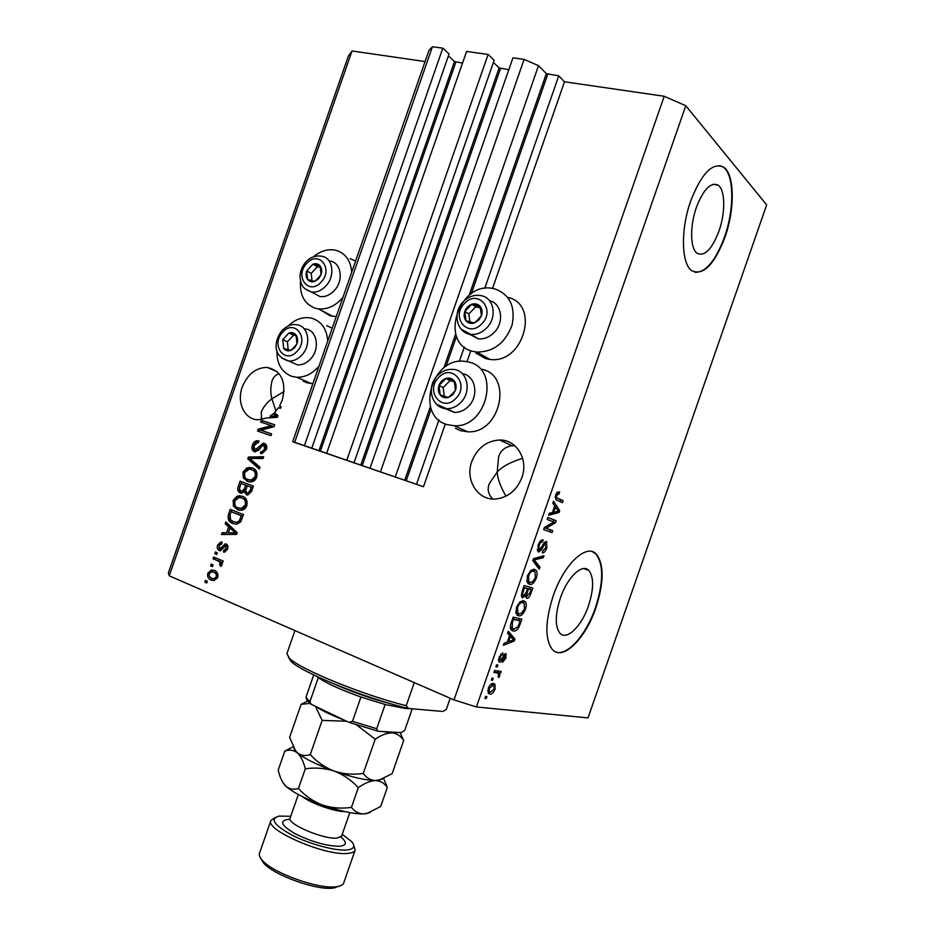<?xml version="1.0" encoding="UTF-8"?>
<svg xmlns="http://www.w3.org/2000/svg" width="935" height="935" viewBox="0 0 935 935"><rect width="100%" height="100%" fill="white"/><g stroke="black" fill="none" stroke-linecap="round" stroke-linejoin="round"><path stroke-width="1.4" d="M293.321 441.975L423.473 486.726L293.38 441.823M311.799 448.145L449.069 53.961L442.804 48.176L432.426 46.75L428.966 50.35L292.725 441.589M432.426 46.75L294.724 442.161M442.804 48.176L304.448 445.492M462.544 63.077L454.492 61.535L448.391 55.913M354.049 462.626L494.159 60.284L488.128 54.429L466.588 51.46L326.712 453.124M488.128 54.429L346.873 460.032M508.792 69.716L499.115 67.928L493.411 62.411M685.787 105.737L476.418 706.953L588.021 717.905L766.677 204.882L685.787 105.737L664.212 96.27L564.483 81.789L558.756 75.84L546.332 73.655L538.513 65.649L524.103 59.384L512.929 57.841L370.096 467.991M524.103 59.384L380.557 471.579M538.513 65.649L395.353 476.757M558.756 75.84L484.739 288.389M464.309 347.049L459.319 361.377M438.889 420.037L416.542 484.213M564.483 81.789L492.523 288.424M470.831 350.718L467.021 361.646M445.329 423.941L423.473 486.726M718.933 231.225C725.56 212.794 725.338 189.898 718.115 185.188C710.764 181.799 703.529 189.174 696.423 207.325C689.679 226.095 690.182 248.652 697.089 253.256C704.604 256.751 711.886 249.4 718.933 231.225M588.524 605.705C593.889 588.886 593.959 577.117 588.758 570.385C582.236 563.127 567.323 577.281 560.357 598.061C555.039 614.903 554.911 626.637 559.983 633.252C566.785 640.872 581.722 626.053 588.524 605.705M595.911 607.75C604.08 582.201 604.185 564.284 596.226 553.999C586.432 543.106 563.77 564.389 553.099 596.144C545.035 621.752 544.825 639.575 552.48 649.58C562.917 661.314 585.649 638.5 595.911 607.75M555.764 651.882C567.253 656.592 586.303 634.736 595.466 607.586C603.636 582.038 603.729 564.121 595.759 553.847L592.404 551.697M724.952 237.209C734.992 209.311 734.758 174.377 723.655 167.166C712.563 162.035 701.589 173.267 690.743 200.861C680.47 229.519 681.311 263.705 691.701 270.659C703.19 276 714.282 264.85 724.952 237.209M695.091 272.33C705.82 272.506 715.626 260.772 724.473 237.116C734.524 209.218 734.279 174.296 723.164 167.084L719.751 165.589M514.94 445.843L512.018 445.738C504.993 446.848 500.517 450.623 498.577 457.04L497.21 472.046C501.791 466.799 510.265 462.217 522.618 458.302M521.87 477.633C528.696 459.564 516.587 439.508 499.652 440.011C486.586 440.829 477.306 447.958 471.824 461.423C464.777 479.865 477.727 500.692 495.737 498.998C507.997 497.537 516.716 490.408 521.87 477.633M279.133 373.743C275.615 374.783 273.254 377.179 272.05 380.931C270.449 387.23 270.402 393.203 271.91 398.836L284.076 391.484M282.3 400.051C286.566 381.714 281.517 370.833 267.165 367.408C255.851 367.595 247.553 374.152 242.247 387.078C236.426 402.611 244.69 419.862 258.235 419.757L266.755 417.968L277.368 417.326L277.964 415.596L274.469 412.615L278.501 407.707L280.488 408.361L281.108 406.585L279.53 406.059L282.3 400.051M475.845 353.068L485.768 358.654L489.823 359.402C523.273 364.592 540.57 304.261 507.693 297.33M494.545 288.822L492.979 288.494C458.699 280.979 438.562 343.519 472.771 351.338L476.873 352.086C493.668 351.992 505.426 342.935 512.135 324.901C515.606 306.341 509.739 294.315 494.545 288.822M482.074 369.243C513.444 376.08 500.155 434.097 467.617 431.795L460.675 430.696L455.38 428.3M469.019 362.114C500.751 368.974 487.182 427.996 454.27 425.729L447.246 424.63C415.082 416.25 431.374 356.843 464.531 361.307L469.019 362.114M336.284 316.509L330.195 315.808L321.208 310.326M342.911 297.459C335.595 305.862 327.414 309.672 318.379 308.877L315.621 308.328C304.611 304.354 299.586 295.308 300.532 281.201M313.47 256.809C320.296 251.141 327.402 248.885 334.788 250.054L335.84 250.276C345.447 253.14 350.718 260.479 351.677 272.284M303.244 381.235L306.867 382.789L312.886 383.677M332.217 328.173L326.759 325.66M276.912 350.543C276.666 363.797 281.669 372.399 291.919 376.384L296.652 377.237C304.939 377.471 312.383 373.801 318.964 366.228M327.729 341.065C326.829 329.097 321.628 321.523 312.138 318.332L309.111 317.748C301.549 317.082 294.525 319.852 288.027 326.046M275.965 411.026L271.91 398.836C267.305 402.097 263.752 406.468 261.251 411.949L261.473 419.546M505.964 496.181C500.377 486.504 497.467 478.451 497.21 472.046L489.285 483.734C487.1 489.215 488.222 494.299 492.675 498.998M271.384 425.635L260.666 422.012L261.274 420.247L274.761 424.794L274.107 426.687L260.842 430.217L271.594 433.898L270.975 435.675L257.511 431.058L258.165 429.165L271.384 425.635L272.891 426.196L259.696 429.714L258.165 429.165M254.46 451.792C252.064 450.576 251.386 448.332 252.438 445.06C253.42 442.313 255.08 440.864 257.417 440.701L258.937 440.958L258.492 442.781L257.476 442.664L253.946 445.761L255.045 450.004L263.296 443.155L264.348 443.342C266.627 444.429 267.293 446.509 266.323 449.595L261.835 453.627L260.468 453.417L260.912 451.582L261.835 451.699L264.722 449.092L263.705 445.095L262.969 444.966L258.574 450.296L254.46 451.792M259.346 469.066L247.822 458.875L248.465 457.051L263.647 456.736L263.004 458.559L249.738 458.419L259.988 467.219L259.346 469.066M243.006 472.14L246.84 467.897L252.018 467.827C256.061 469.078 257.628 472.198 256.716 477.189C255.407 480.263 253.373 481.852 250.627 481.957L247.471 481.396L243.299 477.89L243.006 472.14L244.561 472.619L248.383 468.377L246.84 467.897M233.177 500.377L236.999 496.158L242.153 496.169C246.174 497.467 247.728 500.622 246.817 505.625C245.566 508.593 243.638 510.159 240.996 510.323L237.607 509.739L233.458 506.162L233.177 500.377L234.732 500.821L238.554 496.602L236.999 496.158M228.631 526.849L225.218 523.799L225.861 521.964L237.198 532.658L236.602 534.399L221.478 534.539L222.121 532.705L226.562 532.798L228.631 526.849L230.209 527.246L225.218 523.799M206.74 582.996L204.882 582.189L205.49 580.425L207.36 581.231L206.74 582.996M664.212 96.27L454.001 699.918L169.258 575.82L168.323 573.062L348.428 55.89L352.039 50.969L169.258 575.82M425.063 61.558L352.039 50.969M350.087 258.679L355.616 260.994M211.181 580.074C208.283 579.092 207.161 576.79 207.827 573.19L211.45 569.988L214.395 570.525C217.259 571.519 218.358 573.809 217.691 577.386L214.045 580.6L211.181 580.074L212.783 580.39L209.078 575.563M212.432 566.657L210.562 565.862L211.181 564.097L213.051 564.892L212.432 566.657M217.96 560.871L213.028 558.803L213.636 557.038L223.196 561.023L222.577 562.788L221.046 562.157L222.016 564.962L220.917 566.423L219.783 565.184L219.807 561.993L217.96 560.871L219.55 561.21L213.028 558.803M216.663 554.502L214.793 553.73L215.412 551.966L217.282 552.737L216.663 554.502M219.234 550.516C217.329 549.5 216.791 547.688 217.61 545.07L220.835 542.019L222.144 542.113L221.7 543.948L218.93 545.748L220.181 548.751L225.148 543.843L226.188 544.006C227.895 544.976 228.35 546.659 227.556 549.055L224.657 552.082L223.407 551.977L223.851 550.131L226.165 548.564L225.37 545.795L220.543 550.75L219.234 550.516L220.286 550.75M232.92 523.495C228.9 522.244 227.427 519.206 228.491 514.39L230.232 509.388L243.509 514.542L240.634 521.987L236.648 524.173L234.486 523.892C230.477 522.642 229.005 519.615 230.057 514.811L228.491 514.39M240.353 492.979C237.829 491.857 237.128 489.659 238.25 486.375L240.073 481.139L253.408 486.106L251.562 491.413L247.81 495.036L246.571 494.825L244.432 491.868L241.101 493.201M553.824 521.999L547.185 519.486L547.875 517.511L556.173 520.69L555.46 522.77L546.063 528.252L552.702 530.683L552.024 532.634L543.667 529.596L544.404 527.48L553.824 521.999M538.478 552.082L538.081 545.292C539.588 541.342 541.271 539.553 543.153 539.927L542.569 541.938C541.248 541.762 540.056 543.048 539.016 545.795L539.133 550.107L542.382 545.923C543.667 542.931 545.035 541.505 546.449 541.634L546.835 547.863C545.514 551.405 544.018 553.053 542.323 552.807L542.896 550.82L545.841 547.606L545.748 543.574L544.684 543.901L541.505 549.838L538.478 552.082M539.261 569.275L532.833 560.696L533.546 558.663L543.971 555.729L543.282 557.739L534.224 559.89L539.962 567.241L539.261 569.275M527.527 575.574L530.835 570.373L534.434 569.345L535.942 570.221C537.333 571.647 537.45 574.289 536.293 578.134C534.095 583.078 531.77 585.146 529.327 584.328L526.908 581.535L527.527 575.574M516.529 607.154L519.848 601.906L523.506 600.737L525.143 601.637C526.463 603.04 526.569 605.599 525.435 609.328C523.226 614.295 520.877 616.422 518.399 615.721L515.933 613.068L516.529 607.154M492.558 680.259L491.261 680.084L491.95 678.109L493.236 678.296L492.558 680.259L491.366 679.768M489.917 694.051L488.339 693.338L488.257 688.335C489.917 684.654 491.67 683.029 493.528 683.485L494.989 684.163L495.082 689.188C493.47 692.8 491.752 694.424 489.917 694.051L488.409 693.408M555.612 494.919L557.237 492.196L559.621 491.915L559.048 493.937L556.559 495.41L556.5 497.642L563.139 500.704L562.461 502.656L555.857 499.711L555.612 494.919M509.622 635.484L507.553 633.299L508.266 631.242L514.963 639.049L514.297 640.942L503.369 645.302L504.082 643.257L507.319 642.1L509.622 635.484M499.606 662.155L498.951 661.805L499.126 657.141L502.855 652.805L500.015 657.434L499.851 660.016L500.88 659.806L505.543 653.53L506.08 653.822L505.87 658.193L502.469 662.354L504.923 658.111L504.993 655.517L503.112 658.182C502.025 660.8 500.868 662.12 499.606 662.155L499.103 661.945M497.186 666.971L495.901 666.76L496.59 664.797L497.876 664.995L497.186 666.971L495.994 666.48M497.326 672.943L493.925 672.44L494.603 670.465L501.137 671.447L500.459 673.399L499.419 673.247L499.769 675.724L498.776 677.524L498.098 676.659L498.589 673.551L494.136 671.833M486.212 698.492L484.903 698.34L485.592 696.365L486.89 696.517L486.212 698.492L485.031 697.978M513.163 630.938L511.351 629.98C510.054 628.729 510.007 626.321 511.211 622.78L513.163 617.182L521.894 619.157L518.843 627.397C516.821 630.435 514.916 631.616 513.163 630.938L511.901 630.435M522.688 597.851L521.929 597.43L522.127 591.446L524.161 585.602L532.751 587.963L530.729 593.783C529.619 596.927 528.31 598.458 526.779 598.377L525.715 595.805L522.314 597.71M554.736 505.94L552.83 503.287L553.543 501.23L559.691 510.603L559.036 512.497L548.646 515.29L549.359 513.233L552.433 512.555L554.736 505.94L555.39 506.945M476.418 706.953L454.001 699.918M556.711 492.745L559.048 493.937M555.565 495.094L556.559 495.41M555.098 497.186L556.5 497.642M557.517 498.367L563.139 500.704M560.708 499.909L560.088 501.674M507.81 632.551L512.579 638.102L514.963 639.049M512.45 640.206L514.297 640.942M508.173 641.48L507.436 641.772M512.368 638.617L510.428 636.338L508.582 641.644L513.724 639.821L512.368 638.617M509.458 635.952L510.428 636.338M507.611 641.258L508.582 641.644M500.681 654.138L502.294 654.792M499.15 657.083L500.015 657.434M498.542 659.502L499.921 660.075M504.105 654.243L504.035 655.131M505.017 657.843L505.87 658.193M503.556 654.932L504.993 655.517M503.147 655.599L504.245 656.043M499.337 659.806L498.53 660.753M498.554 671.061L498.086 672.417L500.459 673.399M498.086 672.417L499.419 673.247M497.046 672.265L497.42 672.955M498.706 675.28L499.769 675.724M496.053 672.405L494.942 671.949M492.839 683.462L493.259 685.542M494.229 688.826L495.082 689.188M490.326 692.052L488.128 693.057M491.565 684.911L490.641 684.478M494.159 689.025L494.007 685.974L492.839 685.448L489.192 688.511L489.356 691.538L490.536 692.075L494.159 689.025M490.606 684.502L492.839 685.448M488.327 688.137L489.192 688.511M519.381 618.584L518.773 620.326M517.826 626.999L518.843 627.397M514.402 629.056L511.457 630.085M510.323 627.584L513.853 628.974L517.955 626.801L520.199 620.887L513.514 619.379L512.333 622.768L512.263 628.133L510.311 627.373M520.199 620.887L512.602 618.783M512.532 619.005L513.514 619.379M510.3 627.116L511.971 627.771M511.351 622.383L512.333 622.768M522.642 600.644L523.764 603.087M524.465 608.954L525.435 609.328M519.533 613.839L516.868 614.891M517.487 615.37L518.399 615.721M515.816 612.483L517.417 612.916M521.192 602.082L520.082 601.719M524.43 609.094L524.231 603.461L522.805 602.689C520.982 602.105 519.229 603.671 517.558 607.388L517.791 613.056L519.112 613.769L521.356 613.407L524.43 609.094M520.398 601.778L522.805 602.689M516.587 607.014L517.558 607.388M530.274 587.285L529.642 589.108M526.767 596.109L525.786 597.091M524.664 595.408L525.715 595.805M522.852 595.607L521.52 596.799M521.262 595.011L523.366 595.887L526.265 592.287L527.515 588.676L524.488 587.846L522.572 593.702L522.875 595.618M527.515 588.676L523.553 587.355M525.622 593.935L526.732 594.356L526.931 596.168L525.189 595.513M526.931 596.168L529.97 592.837L531.08 589.646L526.089 588.138M531.08 589.646L528.52 588.945L526.732 594.356M526.113 588.045L528.52 588.945M524.921 595.478L527.118 596.308M523.506 587.484L524.488 587.846M521.262 595.092L523.156 595.805M521.555 593.316L522.572 593.702M522.151 591.387L523.133 591.761M533.394 569.216L534.598 571.694M535.334 577.783L536.293 578.134M530.577 582.482L527.971 583.569M526.826 581.138L528.532 581.593M531.781 570.584L530.893 570.327M535.299 577.865L535.054 572.045L533.733 571.297C531.945 570.63 530.215 572.15 528.544 575.855L528.824 581.699L530.04 582.376L532.26 582.108L535.299 577.865M531.325 570.42L533.733 571.297M527.562 575.492L528.544 575.855M540.968 556.57L543.282 557.739M540.862 556.874L533.686 558.616M533.242 559.539L534.224 559.89M532.95 560.381L537.555 566.376L539.962 567.241M540.29 541.143L542.569 541.938M538.022 545.444L539.016 545.795M537.228 549.441L539.133 550.107M545.011 541.961L545.175 543.375M545.865 547.524L546.835 547.863M544.03 542.978L545.748 543.574M543.656 543.539L544.684 543.901M540.442 549.464L541.505 549.838M538.642 549.687L537.461 550.937M547.84 517.604L556.173 520.69M553.754 519.872L553.111 521.73M553.59 522.139L555.46 522.77M544.334 527.656L546.063 528.252M544.334 527.679L552.702 530.683M550.283 529.853L549.616 531.758M552.877 503.135L554.654 505.835M557.318 509.809L559.691 510.603M556.652 511.562L559.036 512.497M556.606 511.69L549.219 513.666M557.26 509.715L555.483 506.98L553.625 512.286L558.511 511.211L557.26 509.715M554.49 506.653L555.483 506.98M552.643 511.959L553.625 512.286M206.857 582.669L204.882 582.189M206.483 582.505L206.986 581.067M209.288 573.482L207.827 573.19M209.709 572.816L213.788 570.292M213.39 580.623L212.783 580.39M213.694 578.742L215.611 579.034L217.446 578.005M218.03 575.376L215.389 572.629L213.437 572.162M216.336 576.766C216.593 574.382 215.751 572.898 213.788 572.302L211.509 571.846L209.16 573.809C208.902 576.182 209.756 577.666 211.707 578.274L214.01 578.718L216.336 576.766L217.797 577.059M215.389 572.629L213.788 572.302M212.537 566.365L210.562 565.862M212.163 566.201L212.677 564.728M214.618 559.153L215.132 557.669M222.67 562.508L221.046 562.157M221.583 565.757L219.783 565.184M221.373 565.511L221.957 564.389L220.368 564.05M221.957 564.389L222.062 563.805M221.163 562.286L219.807 561.993M221.209 562.192L219.55 561.21M216.756 554.245L214.793 553.73M216.382 554.081L216.908 552.585M219.07 545.409L217.61 545.07M219.538 544.614L222.062 542.452M221.092 548.962L222.203 548.962L220.625 548.6M222.203 548.962L226.609 544.228M225.066 552.001L225.428 550.493L223.851 550.131M225.428 550.493L227.158 549.99M227.614 548.892L226.165 548.564M227.953 546.963L225.756 545.853M220.543 550.75L218.802 547.746M226.796 524.196L227.147 523.179M223.196 534.516L223.699 533.09L222.121 532.705M223.699 533.09L226.562 532.798M228.14 533.184L230.209 527.246M236.976 533.301L231.553 528.439L229.975 528.041L228.315 532.833L235.515 532.973L229.975 528.041M228.315 532.833L235.515 532.973M234.837 531.571L233.271 531.185M230.057 514.811L231.74 509.972M235.468 522.268L238.109 522.723L240.739 521.426L242.89 516.12L231.167 511.749L230.103 514.788L230.548 519.778L233.551 521.73L236.543 522.326L239.185 521.017L241.335 515.711L231.167 511.749M242.89 516.12L241.335 515.711M241.849 519.124L240.283 518.703M240.739 521.426L239.185 521.017M238.554 496.602L242.247 496.204M239.372 510.229L237.607 509.739M239.173 510.159L233.458 506.162M235.012 506.583L234.732 500.821M239.827 508.406L243.088 508.827L246.793 505.461C247.471 501.639 246.221 499.267 243.065 498.378L241.803 498.016M245.25 505.029C245.917 501.195 244.678 498.834 241.51 497.934L239.056 497.49L234.72 500.961C234.066 504.678 235.234 507.015 238.261 507.974L241.534 508.395L245.25 505.029L246.793 505.461M243.065 498.378L241.51 497.934M243.088 508.827L241.534 508.395M241.487 493.248C239.278 491.985 238.717 489.846 239.804 486.831L241.592 481.712M247.6 495.036L245.987 492.324L244.432 491.868M246.08 488.947L247.214 485.686L241.008 483.488L239.36 488.76L240.961 491.214L243.474 491.833L246.08 488.947L244.538 488.491L245.671 485.23L241.008 483.488M248.009 493.177L249.388 493.575L251.76 490.665L252.766 487.754L247.226 485.803L245.66 490.723L246.969 492.979L247.845 493.131L250.218 490.209L251.223 487.299L247.226 485.803M252.766 487.754L251.223 487.299M248.511 493.423L247.343 493.084M247.214 485.686L245.671 485.23M243.474 491.833L241.92 491.378L244.538 488.491M248.383 468.377L252.45 468.003M248.663 481.759L247.471 481.396M248.862 481.805L243.299 477.89M244.841 478.369L244.561 472.619M249.68 480.111L252.953 480.485L256.681 477.095C257.347 473.274 256.096 470.936 252.917 470.083L252.286 469.884M255.138 476.616C255.804 472.794 254.554 470.457 251.375 469.592L249.096 469.171L244.573 472.701C243.906 476.406 245.099 478.72 248.137 479.643L251.41 480.017L255.138 476.616L256.681 477.095M252.917 470.083L251.375 469.592M252.953 480.485L251.41 480.017M259.579 468.412L247.822 458.875M249.364 459.377L249.996 457.554L248.465 457.051M249.996 457.554L263.448 457.273M255.313 451.979C253.443 450.53 252.999 448.403 253.969 445.586L252.438 445.06M253.969 445.586C254.928 442.886 256.564 441.437 258.866 441.238M256.015 450.226L255.045 450.004M256.576 450.518L259.942 448.204M261.496 445.773L265.108 443.693M262.069 453.627L262.431 452.096L260.912 451.582M262.431 452.096L263.366 452.213L266.253 449.618L264.722 449.092M266.253 449.618L265.224 445.621L263.705 445.095M262.197 422.526L262.793 420.808L261.274 420.247M262.793 420.808L274.75 424.841M271.582 433.922L260.842 430.217M259.042 431.584L259.696 429.714M269.806 417.781L271.571 416.741L277.625 416.566L273.265 413.749L274.761 414.322L275.591 413.562M277.648 416.507L274.761 414.322M275.463 414.918L273.955 414.345M271.571 416.741L270.063 416.168L276.246 415.993M280.044 408.209L281.026 406.655L279.53 406.059M270.063 416.168L273.265 413.749M318.555 278.817L321.067 274.61C322.143 271.232 321.839 268.357 320.144 265.996C318.286 263.81 315.89 263.202 312.956 264.173L306.715 270.928C305.64 274.294 305.944 277.146 307.615 279.518C309.45 281.704 311.834 282.335 314.779 281.388L318.555 278.817M318.122 278.116L321.067 274.61L320.144 265.996L312.956 264.173L306.715 270.928L307.615 279.518L314.779 281.388L318.122 278.116M313.015 292.842L320.086 296.582C325.111 297.108 329.786 295.18 334.099 290.785C343.986 280.909 341.357 262.396 330.008 261.04M320.401 267.433L317.433 266.685L311.215 273.406L311.986 280.71M317.433 266.685L312.956 264.173M311.215 273.406L306.715 270.928M478.662 320.261L481.455 315.75C482.612 312.103 482.168 308.971 480.146 306.376C477.949 303.98 475.167 303.279 471.801 304.272C468.47 305.5 466.133 307.907 464.765 311.472C463.631 315.095 464.052 318.204 466.039 320.798C468.213 323.218 470.995 323.942 474.372 322.972L478.662 320.261M478.089 319.478L481.455 315.75L480.146 306.376L471.801 304.272L464.765 311.472L466.039 320.798L474.372 322.972L478.089 319.478M469.183 334.087L478.369 338.832C484.026 339.323 489.192 337.301 493.879 332.767C504.584 322.633 501.885 303.326 489.543 300.696M480.45 307.942L475.798 306.762L468.797 313.926L469.884 321.862M475.798 306.762L471.801 304.272M468.797 313.926L464.765 311.472M452.692 394.827L455.474 390.351C456.631 386.693 456.21 383.525 454.223 380.837C452.049 378.348 449.303 377.553 445.96 378.453C442.676 379.598 440.35 381.947 438.983 385.512C437.837 389.135 438.246 392.291 440.21 394.979C442.349 397.492 445.095 398.31 448.438 397.433L452.692 394.827M452.143 393.986L455.474 390.351L454.223 380.837L445.96 378.453L438.983 385.512L440.21 394.979L448.438 397.433L452.143 393.986M444.99 408.537L454.574 412.428C459.576 412.475 464.099 410.535 468.166 406.62C479.41 396.183 475.67 375.426 462.404 373.708M454.41 381.807L450.097 380.557L443.155 387.581L444.277 396.23M450.097 380.557L445.96 378.453M443.155 387.581L438.983 385.512M294.478 347.972L296.979 343.8C298.055 340.41 297.762 337.5 296.091 335.057C294.268 332.802 291.895 332.112 288.985 333L282.791 339.627L283.644 348.334C285.455 350.613 287.816 351.315 290.738 350.45L294.478 347.972M294.058 347.224L296.979 343.8L296.091 335.057L288.985 333L282.791 339.627L283.644 348.334L290.738 350.45L294.058 347.224M290.189 361.635L297.552 364.907C302.145 365.106 306.364 363.248 310.221 359.332C320.53 349.211 317.105 329.541 305.091 328.956M296.255 335.945L293.59 335.174L287.407 341.778L288.202 349.725M293.59 335.174L288.985 333M287.407 341.778L282.791 339.627M294.934 630.587L286.881 653.705L289.581 658.392C300.357 669.366 362.885 694.962 406.222 705.703L414.263 682.597M450.202 698.258L446.334 709.373L442.816 711.477L408.326 708.438C366.567 698.737 301.876 672.604 291.065 661.454L288.354 657.176M406.222 705.703L408.326 708.438M409.822 708.566L405.264 708.485L385.138 704.499L360.957 697.019C340.924 689.855 326.701 683.403 318.297 677.653L316.486 676.25M333.889 683.871C352.261 692.087 371.207 698.714 390.713 703.739M412.23 708.777L404.691 730.434L401.244 732.619L378.663 731.299L377.635 731.065L376.7 728.704L385.138 704.499M360.957 697.019L352.483 721.329L348.919 722.346L310.946 704.172C307.124 701.297 305.57 698.679 306.271 696.306C305.874 697.51 307.112 699.228 309.999 701.472L310.946 704.172M318.297 677.653L309.999 701.472M290.762 816.278L279.004 816.091C269.631 818.838 274.048 825.219 292.258 835.259C309.766 844.165 335.092 850.979 346.686 849.985C354.049 849.202 355.674 846.385 351.572 841.523L342.245 834.324M353.746 845.333L355.171 850.067C354.494 851.925 352.039 853.036 347.808 853.398C325.742 856.273 264.722 829.964 270.893 820.521L274.937 817.704M339.195 886.17L333.433 888.04C316.988 890.751 273.207 875.008 263.541 862.958L260.982 858.727M270.893 820.521L259.474 853.328C258.855 855.163 259.743 857.442 262.139 860.153C272.342 872.869 318.835 889.582 336.203 886.731L337.418 886.567C340.971 885.936 343.087 884.72 343.741 882.885L355.171 850.067M363.271 773.42L375.192 739.188C381.363 734.968 386.996 732.876 392.104 732.888C397.001 733.484 400.846 736.055 403.651 740.59L392.127 773.689L379.107 780.129L375.508 780.561C370.494 780.281 366.415 777.897 363.271 773.42C353.465 774.928 343.788 774.157 334.262 771.118C325.053 767.542 317.047 762.025 310.245 754.603L322.154 720.406L346.184 721.212M356.702 725.034L375.192 739.188M310.245 754.603C305.383 756.24 301.07 755.632 297.318 752.804L295.705 751.167L289.616 737.329L301.117 704.312L309.964 703.389M315.738 706.942L322.154 720.406M307.58 701.016L301.117 704.312M403.651 740.59L400.168 732.549M382.064 779.241L375.508 780.561C365.48 780.316 351.735 777.172 334.262 771.118C316.93 764.807 304.611 758.706 297.318 752.804L293.859 748.514M397.901 732.421L392.104 732.888L382.158 731.497M342.198 719.342C332.287 715.427 324.328 711.687 318.309 708.146M292.971 746.843L284.824 751.085C289.406 749.438 293.567 750.022 297.318 752.804C300.836 756.146 303.489 761.487 305.289 768.827C315.083 767.319 324.737 768.091 334.262 771.118C343.484 774.706 351.49 780.222 358.315 787.667C364.557 783.203 370.295 780.83 375.508 780.561C380.487 780.865 384.425 783.168 387.324 787.469L383.689 778.574M370.178 812.503L363.879 813.929C353.746 814.046 339.931 811.077 322.458 805.035C305.137 798.689 292.889 792.389 285.713 786.113L282.522 781.94M387.324 787.469L380.697 806.508L366.789 813.543L363.879 813.929C358.806 813.847 354.669 811.65 351.455 807.349C341.649 808.857 331.983 808.085 322.458 805.035C313.248 801.447 305.242 795.93 298.44 788.497C293.637 789.946 289.394 789.152 285.713 786.113L284.579 784.921C281.739 781.286 279.623 776.342 278.209 770.078L284.824 751.085M298.44 788.497L305.289 768.827M351.455 807.349L358.315 787.667M454.492 61.535L318.94 450.775M455.871 62.131L320.354 451.266M499.115 67.928L360.793 465.116M500.517 68.524L362.231 465.618M546.332 73.655L469.136 295.32M455.707 333.877L443.868 367.899M430.427 406.468L404.773 480.169M547.746 74.262L471.333 293.695M456.514 336.273L446.042 366.333M431.222 408.911L406.222 480.683M502.025 657.737L503.112 658.182M519.089 624.077L520.047 624.451M529.759 593.421L530.729 593.783M526.347 592.042L527.317 592.404M533.523 558.721L535.837 559.551M532.973 560.31L535.288 561.14M542.148 546.379L543.083 546.706M223.313 547.513L221.735 547.15M234.019 533.242L232.441 532.856M239.804 486.831L238.25 486.375M251.76 490.665L250.218 490.209M260.549 447.152L259.053 446.649M274.633 416.613L273.125 416.04M321.114 282.113C333.982 269.046 318.648 249.622 306.692 263.506C294.022 276.339 308.924 295.927 321.114 282.113M306.002 261.835C310.362 257.183 315.551 255.313 321.582 256.213C333 257.546 335.618 276.211 325.66 286.203C321.324 290.645 316.626 292.597 311.565 292.082L304.798 288.67M481.7 323.896C496.228 309.952 477.972 288.588 464.543 303.419C450.273 317.082 467.991 338.634 481.7 323.896M463.479 301.479C468.517 296.57 474.232 294.607 480.613 295.589C494.019 297.014 497.759 317.514 486.399 328.243C481.677 332.825 476.464 334.882 470.761 334.391L461.235 329.284M455.696 398.591C470.106 384.951 452.131 362.78 438.796 377.366C424.619 390.736 442.068 413.06 455.696 398.591M437.825 375.204C442.243 370.914 447.316 368.986 453.019 369.418C467.383 369.664 472.397 391.742 460.417 402.845C456.327 406.807 451.757 408.77 446.731 408.735L436.481 404.224M296.991 351.385C309.766 338.575 294.665 318.461 282.791 332.124C270.215 344.711 284.883 364.966 296.991 351.385M282.183 330.289C287.524 325.59 292.281 323.755 296.442 324.761C308.527 325.322 311.939 345.155 301.561 355.382C297.681 359.344 293.438 361.237 288.822 361.039L281.692 358M377.588 731.041L348.977 722.358M352.483 721.329L376.7 728.704M298.335 794.54L290.13 818.09C286.554 823.758 323.393 839.583 336.986 838.111L341.614 836.135L341.31 837.164M341.217 837.339C347.189 842.47 346.675 845.439 339.662 846.257C326.783 846.152 311.893 841.956 294.981 833.658C280.921 825.336 278.887 820.556 288.88 819.305M345.085 811.627C334.648 811.697 310.736 803.317 302.624 796.749M713.043 184.288L718.115 185.188M583.65 568.573L588.758 570.385M499.652 440.011L512.018 445.738M267.165 367.408L277.157 371.674M467.617 431.795L454.27 425.729M311.554 383.642L296.652 377.237M332.918 316.357L318.379 308.877M489.823 359.402L476.873 352.086M556.699 497.876L555.086 497.35M499.851 660.016L498.542 659.479M506.08 653.822L505.356 653.53M494.989 684.163L493.318 683.462M489.356 691.538L487.708 690.848M525.143 601.637L522.735 600.726M517.791 613.056L515.793 612.296M535.942 570.221L533.523 569.345M528.824 581.699L526.802 580.951M538.829 549.932L537.228 549.359M546.963 541.949L545.888 541.575M211.45 569.988L213.051 570.315M214.01 578.718L215.611 579.034M220.835 542.019L222.098 542.323M220.181 548.751L221.77 549.114M225.148 543.843L226.492 544.158M224.529 550.201L226.106 550.563M236.543 522.326L238.109 522.723M239.208 495.667L240.774 496.111M240.985 508.453L242.551 508.874M247.845 493.131L249.388 493.575M249.329 467.36L250.872 467.851M250.685 480.087L252.228 480.555M257.417 440.701L258.878 441.215M255.687 450.121L257.219 450.635M263.296 443.155L264.815 443.681M261.835 451.699L263.366 452.213M275.989 415.981L277.496 416.554M504.339 440.514L503.836 441.951M320.086 296.582L311.565 292.082C300.287 287.746 301.292 283.305 300.042 277.753C299.913 271.84 301.865 266.569 305.92 261.929M478.369 338.832L470.761 334.391C456.373 332.755 452.213 312.255 463.398 301.561M454.574 412.428L446.731 408.735C431.362 408.315 425.939 386.4 437.709 375.321M297.552 364.907L288.822 361.039C271.279 355.966 274.68 339.767 282.078 330.406M291.065 661.454L289.581 658.392M313.716 674.93L306.271 696.306M348.954 722.346L377.623 731.053M263.541 862.958L262.139 860.153M341.614 836.135L349.819 812.573M290.13 818.09L289.733 819.083M334.578 887.876L337.418 886.567"/></g></svg>
